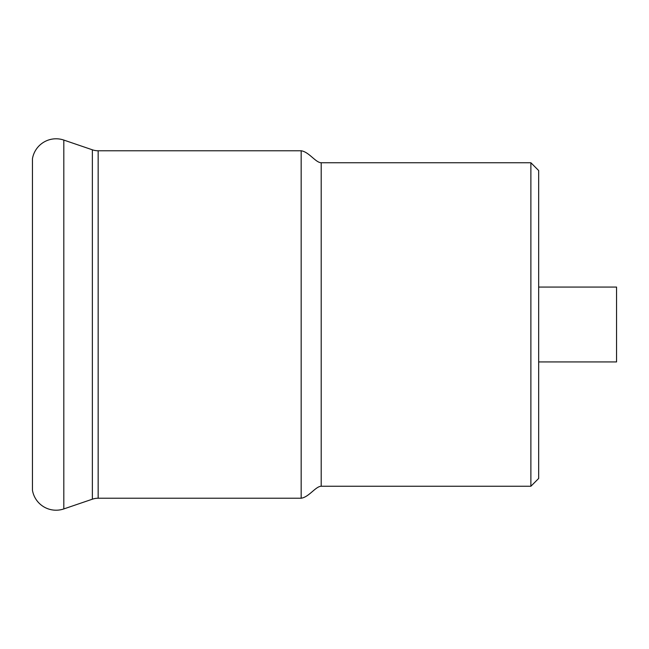 <?xml version="1.0" encoding="UTF-8"?>
<svg xmlns="http://www.w3.org/2000/svg" width="649" height="649" viewBox="0 0 649 649"><rect width="100%" height="100%" fill="white"/><g stroke="black" fill="none" stroke-linecap="round" stroke-linejoin="round"><path stroke-width="0.97" d="M538.67 361.939L616.55 361.939L616.55 287.061L538.67 287.061M98.161 150.771L98.161 498.229L301.168 498.229L301.168 150.771L98.161 150.771A17.969 17.969 0 0 1 92.361 149.805L63.813 140.07L63.813 508.93A23.964 23.964 0 0 1 32.45 490.246L32.45 158.754A23.964 23.964 0 0 1 63.813 140.07M321.206 486.247L530.882 486.247L530.882 162.753L321.206 162.753L321.206 486.247C315.576 486.385 309.046 497.069 301.168 498.229M530.882 162.753L538.67 170.541L538.67 478.459L530.882 486.247M98.161 498.229A17.969 17.969 0 0 0 92.361 499.195L63.813 508.93M92.361 149.805L92.361 499.195M321.206 162.753C315.576 162.615 309.046 151.931 301.168 150.771"/></g></svg>
